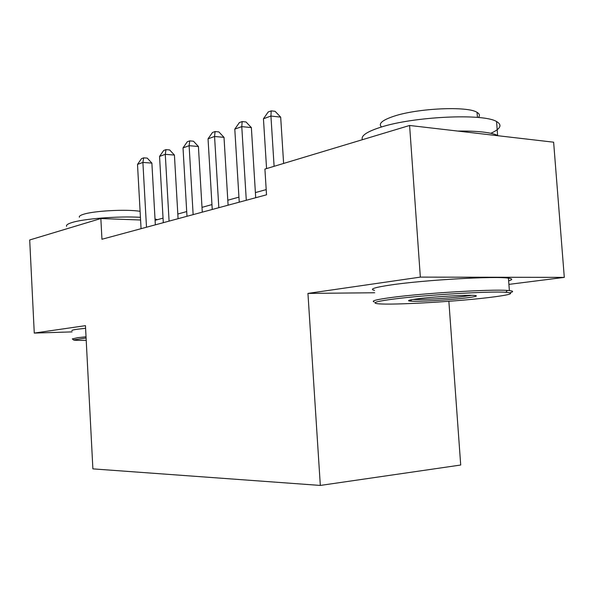 <?xml version="1.0" encoding="UTF-8"?>
<svg xmlns="http://www.w3.org/2000/svg" width="594" height="594" viewBox="0 0 594 594"><rect width="100%" height="100%" fill="white"/><g stroke="black" fill="none" stroke-linecap="round" stroke-linejoin="round"><path stroke-width="0.89" d="M508.902 284.377L564.3 277.383L553.63 142.196L409.6 125.475L264.909 169.082L266.52 194.81L101.953 239.256L100.846 218.533L29.7 239.976L34.266 333.078L72.052 331.89M448.864 301.284L460.706 465.028L320.322 485.432L92.887 468.874L85.454 325.661L34.266 333.078M564.3 277.383L420.344 277.116L409.6 125.475M420.344 277.116L307.944 293.406L320.322 485.432M140.585 220.01L100.846 218.533M266.194 189.605L255.39 192.59M238.937 197.141L227.799 200.215M211.954 204.596L201.997 207.351M186.709 211.575L177.814 214.033M163.046 218.117L155.093 220.315M307.944 293.406L374.688 292.76M155.346 224.836L151.878 163.105L142.894 162.444L146.495 227.227M137.504 164.397L141.513 158.643L143.674 157.848L142.894 162.444L137.504 164.397L141.06 228.69M143.674 157.848L147.26 158.123L151.878 163.105M86.093 338.008L73.485 339.924C73.975 340.34 78.222 340.473 86.212 340.332M72.349 338.914L77.71 337.682L86.026 336.783M66.647 226.336C65.956 225.141 67.671 223.901 71.792 222.602C83.554 218.711 118.585 215.993 140.436 217.315M79.425 217.256C78.898 216.32 80.175 215.362 83.257 214.367C93.54 210.811 126.856 209.043 140.102 211.33M71.985 330.695C71.339 330.331 73.099 329.848 77.279 329.247L85.588 328.274M155.019 219L157.44 219.661M393.688 299.057C378.512 301.039 372.579 302.487 375.891 303.408C383.36 305.628 450.044 302.16 487.526 297.698C509.964 295.003 516.075 293.198 505.858 292.285C489.946 291.06 424.435 295.01 393.688 299.057M374.175 301.908C370.738 300.943 376.789 299.428 392.33 297.371C423.812 293.161 491.097 289.1 507.35 290.429L509.377 290.585C513.506 291.038 513.706 291.758 509.979 292.738M418.443 298.7C435.914 296.458 471.681 294.52 475.735 295.582C477.866 296.109 474.391 296.918 465.317 298.017C448.5 300.059 417.797 301.819 410.499 301.143C406.289 300.742 408.939 299.925 418.443 298.7M413.03 299.458C421.384 299.925 448.878 298.292 464.085 296.421L471.71 295.315M362.414 139.694C360.714 135.855 366.765 131.712 380.561 127.279C412.867 116.58 483.449 113.142 496.569 121.54C502.517 124.978 500.608 128.891 490.844 133.279M381.563 126.975C378.022 123.738 382.172 120.151 394.008 116.201C417.664 108.219 467.782 105.94 477.056 112.363C479.648 113.87 480.101 115.585 478.422 117.508M374.524 290.347C368.926 289.189 374.569 287.362 391.468 284.868C424.465 279.974 495.678 275.906 508.434 278.163C512.719 278.772 512.785 279.677 508.642 280.865M457.684 131.059C477.45 130.858 490.763 132.306 497.616 135.41L498.321 135.774M178.081 218.696L174.421 155.056L165.281 154.329L169.082 221.124M159.548 156.408L163.692 150.475L165.986 149.629L165.281 154.329L159.548 156.408L163.305 222.683M165.986 149.629L169.639 149.926L174.421 155.056M202.279 212.162L198.418 146.495L189.122 145.693L193.139 214.627M183.019 147.906L187.296 141.773L189.746 140.875L189.122 145.693L183.019 147.906L186.984 216.29M189.746 140.875L193.458 141.209L198.418 146.495M228.096 205.182L224.012 137.363L214.56 136.472L218.822 207.692M208.041 138.833L212.474 132.499L215.087 131.541L214.56 136.472L208.041 138.833L212.244 209.467M215.087 131.541L218.859 131.905L224.012 137.363M255.71 197.728L251.366 127.599L241.773 126.619L246.287 200.275M234.793 129.143L239.382 122.587L242.174 121.562L241.773 126.619L234.793 129.143L239.241 202.175M242.174 121.562L246.013 121.963L251.366 127.599M283.62 163.447L280.68 117.137L270.931 116.045L274.101 166.313M263.446 118.763L268.213 111.969L271.206 110.863L270.931 116.045L263.446 118.763L266.565 168.585M271.206 110.863L275.096 111.316L280.68 117.137M73.485 339.924L72.29 338.862M508.434 278.163L509.377 290.585M477.435 117.419L477.056 112.363M496.569 121.54L497.616 135.41M411.687 299.688L410.499 301.143M505.858 292.285L507.35 290.429"/></g></svg>
